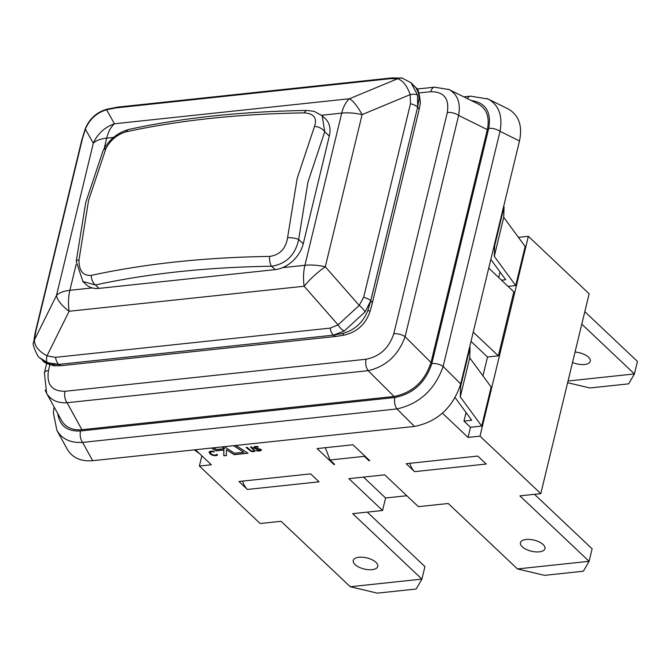 <?xml version="1.0" encoding="UTF-8"?>
<svg xmlns="http://www.w3.org/2000/svg" width="671" height="671" viewBox="0 0 671 671"><rect width="100%" height="100%" fill="white"/><g stroke="black" fill="none" stroke-linecap="round" stroke-linejoin="round"><path stroke-width="1.01" d="M82.86 281.476L86.148 284.588A27.025 18.905 133.4 0 0 92.254 287.926A27.025 18.905 -46.6 0 0 99.048 288.379L275.177 269.625A27.025 18.905 -46.6 0 0 282.558 267.662A27.025 18.905 133.4 0 0 303.242 243.816L298.67 239.505L307.939 182.067L324.739 131.759L322.223 115.756L314.095 111.336L306.983 110.463A9.008 3.959 -90.8 0 0 304.332 112.887C313.969 113.584 317.358 118.088 314.506 126.408A9.008 5.418 23.9 0 1 324.739 131.759L329.302 136.079L303.242 243.816M78.993 259.862A9.008 2.516 5.1 0 0 76.209 261.388L82.91 281.51L95.441 284.965A9.008 5.88 -102.3 0 1 91.273 275.378C82.986 275.94 78.893 270.774 78.993 259.862L88.547 200.545L105.909 148.576C110.48 140.071 117.173 134.494 125.997 131.843A9.008 5.88 -102.3 0 1 129.025 129.386C182.814 117.727 242.13 111.42 306.983 110.463M76.209 261.388L85.695 202.642L103.007 150.816A9.008 5.418 23.9 0 1 105.909 148.576M314.506 126.408L297.178 178.377L287.582 237.693A9.008 2.516 5.1 0 1 298.67 239.505C295.29 254.997 286.265 263.913 271.604 266.244A9.008 3.959 -90.8 0 1 269.608 256.423C204.512 257.396 145.062 263.711 91.273 275.378M287.582 237.693C285.72 248.79 279.723 255.039 269.608 256.423M322.231 115.756L325.477 118.826A27.025 18.905 133.4 0 1 329.302 136.079M344.282 331.013L365.041 311.923A9.461 3.707 -137.3 0 0 359.228 305.414L338.075 324.873A9.461 4.898 52.5 0 0 344.282 331.013L333.344 335.148L58.721 364.42L51.03 364.521L42.86 360.646M402.39 78.121A9.461 7.977 100.9 0 0 402.206 78.079A9.461 7.977 100.9 0 0 402.164 78.071A9.461 7.977 100.9 0 0 397.618 78.75C402.726 80.302 406.936 85.586 410.224 94.611A9.461 3.942 -15.9 0 1 417.513 95.014L411.029 82.751L416.079 87.918L418.704 93.579L419.056 98.863L417.622 107.159L370.778 300.776L367.901 310.321C363.229 322.332 354.842 330.048 342.738 333.47L333.37 335.181A9.461 5.225 -96.1 0 0 336.356 336.389L61.707 365.628A9.461 5.225 -96.1 0 1 58.721 364.42L333.344 335.148A9.461 5.225 83.9 0 1 330.199 328.102L55.542 357.341A9.461 5.225 83.9 0 0 58.687 364.395L47.364 362.625A9.461 4.454 -65.7 0 1 46.995 355.856C38.775 351.369 34.565 346.085 34.389 339.996A9.461 7.473 -177.4 0 0 33.55 342.772A9.461 7.473 -177.4 0 0 33.55 342.797C31.462 343.032 38.398 359.035 40.017 357.945L47.364 362.625M85.125 129.142L85.385 129.201C89.411 119.388 96.465 112.904 106.538 109.742A9.461 1.376 -105.2 0 1 106.815 109.23L117.635 107.125A9.461 5.225 -96.1 0 1 117.651 107.108L392.309 77.87A9.461 5.225 -96.1 0 1 392.627 77.853M85.46 129.327L85.125 129.151C89.159 118.977 96.389 112.334 106.823 109.222A9.461 1.376 -105.2 0 1 106.899 109.222M321.661 115.244L341.74 113.105L304.919 265.288A34.229 18.922 83.9 0 0 304.139 286.24A34.229 10.442 -41.3 0 1 325.292 266.79A34.229 15.492 -166.4 0 0 304.919 265.288L282.558 267.662M410.476 103.728L363.632 297.354L359.228 305.414L325.292 266.79L362.105 114.615A34.229 8.958 -112.6 0 0 349.499 98.746A34.229 18.922 83.9 0 0 341.74 113.105A34.229 15.492 13.6 0 1 362.105 114.615L410.224 94.611L410.476 103.728A9.461 4.278 13.6 0 1 417.588 107.125L417.513 95.014M92.254 287.926L69.885 290.308A34.229 15.492 -166.4 0 0 56.498 295.408A34.229 13.261 26.4 0 0 69.105 311.269A34.229 18.922 -96.1 0 1 69.885 290.308L76.1 264.609M104.215 148.4L106.706 138.134A34.229 18.922 -96.1 0 1 114.464 123.774A34.229 32.669 150.5 0 0 93.311 143.225A34.229 15.492 13.6 0 1 106.706 138.134L113.55 137.404M420.289 103.661A9.461 7.079 -171.7 0 0 420.34 103.409C418.872 84.999 415.735 89.251 413.898 85.452L413.915 85.469M55.064 365.88A9.461 7.7 -86.6 0 1 54.619 365.871A9.461 7.7 -86.6 0 1 51.03 364.521M344.399 335.089A9.461 2.005 -101.7 0 1 344.324 335.106A9.461 2.005 -101.7 0 1 342.738 333.47M369.989 311.587A9.461 0.864 -162.9 0 0 369.998 311.57A9.461 0.864 -162.9 0 0 367.901 310.321M365.041 311.923L370.753 300.742L417.622 107.159A9.461 4.278 -166.4 0 1 418.981 110.212A9.461 4.278 -166.4 0 1 418.972 110.229L420.331 103.401A9.461 7.079 -171.7 0 0 419.056 98.863M448.228 89.159L478.079 103.913C486.785 108.811 489.88 117.383 487.339 129.637L431.008 362.491C424.751 381.43 412.439 392.761 394.07 396.469L368.153 370.677A9.008 4.982 -96.1 0 1 366.081 359.237L64.995 391.294A9.008 4.982 83.9 0 0 67.066 402.726L368.153 370.677C386.06 366.509 398.373 355.185 405.099 336.699A9.008 4.076 -166.4 0 0 393.785 333.755C389.088 347.964 379.853 356.452 366.081 359.237M45.167 390.111L46.584 393.265C50.719 400.092 57.547 403.246 67.066 402.726L81.912 429.708C72.443 430.488 65.649 427.402 61.522 420.423L46.484 393.097M64.995 391.294C51.877 391.378 46.366 384.449 48.48 370.518A9.008 4.076 -166.4 0 0 44.403 372.808A9.008 4.076 -166.4 0 0 44.403 372.824A9.008 4.076 -166.4 0 0 44.37 372.95M431.008 362.491L405.099 336.699L458.628 115.429A9.008 4.076 -166.4 0 0 447.314 112.485L393.785 333.755M487.339 129.637L458.628 115.429C460.801 103.032 457.622 94.41 449.084 89.562M434.716 87.163A9.008 4.982 83.9 0 0 434.523 87.18A9.008 4.982 83.9 0 0 430.799 91.709C443.917 91.633 449.427 98.562 447.314 112.485M394.07 396.469L81.912 429.708M431.83 363.523C425.565 382.462 413.252 393.785 394.884 397.5L80.537 430.967A9.008 4.982 83.9 0 0 82.608 442.407C70.631 443.112 62.076 439.128 56.934 430.447L67.184 449.092C72.351 457.807 80.847 461.673 92.673 460.692L414.527 426.421C437.484 421.782 452.883 407.624 460.709 383.955L519.497 140.952L500.029 131.323A9.008 4.076 -166.4 0 0 488.714 128.379L431.83 363.523A9.008 4.076 13.6 0 1 443.137 366.467L500.029 131.323C502.839 115.865 498.888 105.095 488.186 99.031M519.497 140.952C522.659 125.636 518.8 114.917 507.913 108.794L486.961 98.461M470.606 96.129A9.008 4.982 83.9 0 0 470.413 96.146A9.008 4.982 83.9 0 0 467.427 98.637M394.884 397.5A9.008 4.982 83.9 0 0 396.964 408.933C419.459 403.841 434.85 389.683 443.137 366.467L460.709 383.955M195.446 449.746L211.315 464.76L199.379 466.035L201.845 455.81M247.398 489.453L238.977 481.493L310.623 473.869L319.044 481.828L247.398 489.453A18.016 9.964 -96.1 0 1 242.566 481.115M363.489 477.098L385.59 497.991L382.562 510.48L348.895 478.649L384.718 474.833L418.385 506.672L448.245 503.493L517.45 568.933L544.533 575.349L583.342 571.222L589.096 561.308L517.45 568.933M414.577 471.654L406.156 463.695L477.802 456.07L486.223 464.03L414.577 471.654A18.016 9.964 -96.1 0 1 409.746 463.317M442.457 413.219L468.056 437.425L480 436.158L528.354 236.293L518.423 237.349M224.29 446.676L234.523 453.219L243.799 452.229L233.567 445.687M235.848 445.452L248.027 453.227L234.196 454.703L226.429 449.738L226.404 455.534L223.795 455.81L223.82 450.015L215.945 450.853L211.533 448.035M210.174 452.254L210.92 453.655L213.026 454.921L215.114 455.19L216.817 454.368L217.563 455.072L215.643 455.701L212.623 455.374L209.889 453.772L209.033 451.986L210.82 451.122L213.512 451.248L214.267 451.952L211.34 451.617L210.174 452.254M254.083 450.509L250.501 446.978L251.499 446.878L255.123 451.055L253.563 451.675L251.147 451.482L246.098 447.448L247.087 447.347L251.264 450.962L253.034 451.172L254.083 450.509L250.686 446.961M255.181 450.912L253.604 451.524L251.189 451.323L246.274 447.431M260.247 449.956L258.427 448.849L253.856 447.943L255.03 446.408L257.555 446.458L258.293 447.163L255.634 446.911L254.829 447.775L260.96 449.385L261.279 450.392L259.752 451.004L256.943 450.92L256.163 450.182L259.149 450.501L260.029 449.587L255.181 448.689L253.504 447.18M254.678 447.213L254.829 447.775M261.346 450.241L256.943 450.92M260.281 449.88L260.063 449.427M325.326 447.708L330.006 459.996L334.678 464.416L333.932 464.5L317.098 448.58L352.921 444.764L369.755 460.683L369.008 460.759L364.336 456.339L363.867 455.114M503.627 206.534L504.064 206.945L503.728 217.312L525.15 246.517L515.705 285.552L508.039 286.374M455.156 397.677L471.713 420.264L463.963 421.086L466.043 412.522M469.633 347.066L470.061 347.477L469.734 357.844L491.155 387.05L481.711 426.085L470.514 427.276L463.963 421.086M481.711 426.085L460.289 396.88L460.616 386.513L460.147 386.06M199.597 453.68L194.263 449.872M584.81 311.663L637.45 361.443L634.43 373.932L568.035 381.002M567.624 382.705L589.868 387.981L628.677 383.846L634.43 373.932L581.791 324.16M575.039 352.057A12.606 5.704 13.6 0 1 590.287 361.258A12.606 5.704 13.6 0 1 572.522 362.466M333.932 464.5L334.091 463.862M369.167 460.121L369.008 460.759M247.825 453.101L234.238 454.544L226.429 449.738M243.799 452.229L233.81 445.661M226.404 455.383L223.837 455.651L223.862 449.855L215.978 450.694L211.776 448.01M213.806 447.792L216.481 449.503L224.684 448.622L222.26 446.894M224.684 448.622L222.017 446.92M214.225 451.809L211.382 451.466L210.208 452.095M217.597 454.913L215.676 455.542L212.665 455.215L209.922 453.613L209.075 451.826M253.898 447.783L253.529 447.104M256.985 450.761L256.406 450.224M258.26 447.012L255.668 446.76L254.863 447.616M488.731 268.115L513.818 291.843L498.335 355.856L473.24 332.137M498.335 355.856L487.515 357.014L471 341.396M470.514 427.276L468.056 437.425M487.515 357.014L482.952 375.869M501.489 280.184L505.716 279.732L490.828 259.434M494.183 245.578L494.619 245.989L494.284 256.347L515.705 285.552M498.696 277.534L500.038 271.99M504.064 206.945L494.619 245.989M503.728 217.312L494.284 256.347M469.734 357.844L460.289 396.88M470.061 347.477L460.616 386.513M199.379 466.035L260.163 523.514L281.065 521.292L350.27 586.731L377.354 593.147L416.163 589.021L421.916 579.107L352.711 513.659L382.562 510.48M367.297 512.107L424.936 566.609L421.916 579.107L350.27 586.731M375.97 562.348A12.606 5.704 13.6 0 1 377.773 566.425A12.606 5.704 13.6 0 1 364.177 569.008A12.606 5.704 13.6 0 1 353.265 560.495A12.606 5.704 13.6 0 1 362.759 557.249A12.606 5.704 13.6 0 1 375.97 562.348M543.149 544.55A12.606 5.704 13.6 0 1 544.953 548.626A12.606 5.704 13.6 0 1 531.357 551.21A12.606 5.704 13.6 0 1 520.444 542.696A12.606 5.704 13.6 0 1 529.947 539.45A12.606 5.704 13.6 0 1 543.149 544.55M534.485 494.309L592.116 548.811L589.096 561.308L519.891 495.861L540.792 493.638L480 436.158M406.819 495.735L385.59 497.991M528.354 236.293L589.138 293.772L540.792 493.638M330.006 459.996L364.336 456.339M99.048 288.379L95.441 284.965C148.576 273.441 207.297 267.201 271.604 266.244L275.177 269.625M125.997 131.843C179.786 120.176 239.237 113.86 304.332 112.887M115.89 107.905L390.547 78.658L397.618 78.75L349.499 98.746L114.464 123.774L106.538 109.742L115.89 107.905A9.461 5.225 -96.1 0 1 117.635 107.108M35.613 332.271L82.458 138.654L85.385 129.201L93.311 143.225L56.498 295.408L34.389 339.996L35.613 332.271A9.461 4.278 -166.4 0 0 35.035 333.261A9.461 4.278 -166.4 0 0 35.035 333.286A9.461 4.278 -166.4 0 0 34.993 333.495M55.542 357.341L46.995 355.856L69.105 311.269L304.139 286.24L338.075 324.873L330.199 328.102M82.458 138.654A9.461 4.278 -166.4 0 0 81.879 139.643A9.461 4.278 -166.4 0 0 81.87 139.66L35.035 333.286M390.547 78.658A9.461 5.225 -96.1 0 1 392.292 77.87A9.461 5.225 -96.1 0 1 392.309 77.87M419.081 92.959L430.799 91.709M48.48 370.518L49.839 364.907M42.86 360.637C43.38 362.315 47.306 364.059 54.619 365.854L61.724 365.62A9.461 5.225 -96.1 0 1 61.707 365.628M372.103 303.963A9.461 4.278 -166.4 0 0 372.137 303.854A9.461 4.278 -166.4 0 0 372.137 303.829A9.461 4.278 -166.4 0 0 370.778 300.776L370.753 300.742A9.461 4.278 13.6 0 0 363.632 297.354M471.319 100.566C485.754 102.713 491.558 111.982 488.714 128.379M92.673 460.692L82.608 442.407L396.964 408.933L414.527 426.421M80.537 430.967C67.276 431.679 59.66 425.85 57.698 413.47M103.007 150.816C108.736 139.82 117.408 132.673 129.025 129.386M411.063 82.785L402.164 78.079M81.896 139.643L85.142 129.151M392.292 77.886L402.206 78.104M336.381 336.381L344.324 335.097C357.131 331.994 365.687 324.143 369.989 311.57L372.128 303.854M418.981 110.212L372.137 303.829M35.051 333.261L33.575 342.772M42.91 360.688L40.025 357.962M46.618 393.256L44.403 372.808L46.66 363.472M449.1 89.57L434.514 87.18L416.985 89.042M488.194 99.04L470.413 96.146L463.804 96.85M56.901 430.413L53.336 412.715L54.125 406.978"/></g></svg>
